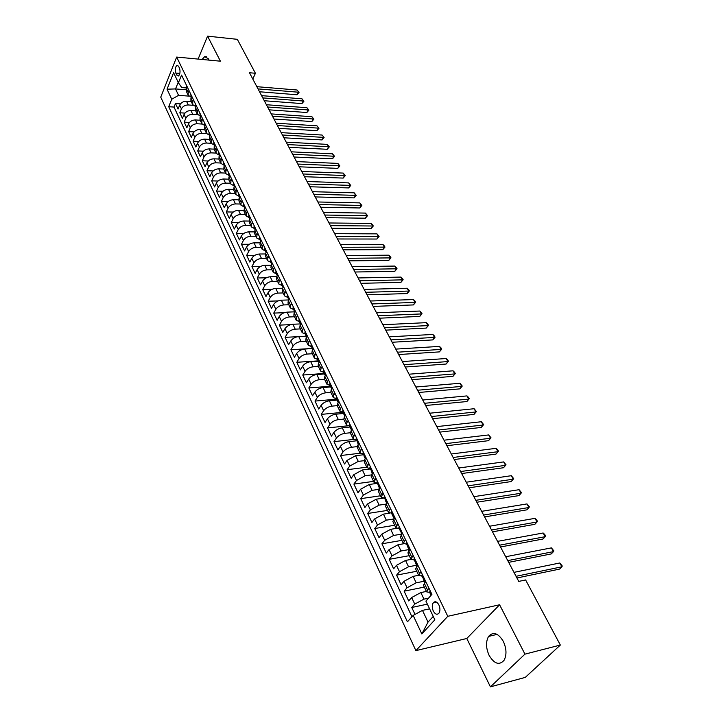 <?xml version="1.0" encoding="UTF-8"?>
<svg xmlns="http://www.w3.org/2000/svg" width="723" height="723" viewBox="0 0 723 723"><rect width="100%" height="100%" fill="white"/><g stroke="black" fill="none" stroke-linecap="round" stroke-linejoin="round"><path stroke-width="1.08" d="M503.316 641.364C498.138 632.986 493.222 631.342 488.567 636.421C485.702 641.681 485.874 647.998 489.1 655.354C494.288 663.94 499.268 665.594 504.058 660.298C506.832 654.957 506.588 648.648 503.316 641.364M209.01 60.117L208.495 58.888L204.699 56.656L202.079 59.458M438.888 604.916C436.918 601.545 435.011 600.885 433.158 602.919C431.938 605.187 431.983 607.898 433.303 611.052C435.273 614.451 437.189 615.119 439.06 613.041C440.271 610.763 440.208 608.052 438.888 604.916M490.429 686.85L524.952 654.143L499.593 604.771L466.787 638.49L490.429 686.85L525.287 677.388L560.343 645.052L525.63 579.954L518.753 581.4L249.462 72.734L255.418 73.276L237.325 39.331L207.564 36.15L198.102 59.087M466.787 638.49L415.888 650.628L160.741 97.144L176.665 57.063L447.781 616.303L415.888 650.628M191.252 101.6L186.498 101.256C183.326 101.292 181.048 102.603 179.666 105.169L178.066 109.056L175.472 103.525L180.452 103.877M193.158 105.305L188.26 104.962C185.088 105.007 182.802 106.308 181.419 108.884L179.81 112.77L184.925 113.104M179.81 112.77L182.431 118.373L184.058 114.487C185.45 111.911 187.745 110.601 190.926 110.547L195.698 110.872M200.208 120.262L195.418 119.955C192.219 120.027 189.914 121.347 188.504 123.922L186.85 127.799L184.193 122.133L189.453 122.449M204.772 129.769L199.964 129.489C196.746 129.571 194.433 130.899 193.005 133.466L191.333 137.352L188.64 131.604L194.044 131.911M209.399 139.394L204.564 139.141C201.337 139.232 199.006 140.569 197.56 143.145L195.87 147.022L193.14 141.202L198.698 141.491M214.08 149.146L209.227 148.911C205.992 149.019 203.633 150.366 202.178 152.942L200.461 156.819L197.695 150.926L203.425 151.197M218.834 159.024L213.954 158.816C210.7 158.943 208.332 160.289 206.85 162.865L205.106 166.733L202.313 160.768L208.215 161.012M223.669 169.028L218.735 168.839C215.463 168.983 213.086 170.339 211.586 172.914L209.824 176.783L206.986 170.736L213.077 170.962M228.585 179.168L223.579 179.006C220.298 179.159 217.894 180.524 216.385 183.091L214.595 186.959L211.722 180.84L218.012 181.039M233.583 189.435L228.486 189.29C225.196 189.471 222.774 190.836 221.247 193.412L219.431 197.271L216.52 191.071L223.018 191.243M238.662 199.837L233.466 199.72C230.149 199.91 227.718 201.292 226.172 203.859L224.329 207.718L221.383 201.437L228.116 201.572M243.832 210.384L238.509 210.294C235.183 210.501 232.734 211.884 231.161 214.451L229.29 218.301L226.308 211.938L233.285 212.047M249.083 221.057L243.615 221.003C240.271 221.229 237.804 222.621 236.213 225.187L234.324 229.028L231.297 222.576L238.536 222.648M254.433 231.884L248.793 231.857C245.431 232.092 242.955 233.502 241.346 236.06L239.421 239.9L236.349 233.366L243.877 233.393M259.873 242.856L254.035 242.856C250.664 243.118 248.17 244.528 246.534 247.085L244.582 250.926L241.473 244.293L249.318 244.284M265.413 253.963L259.358 254.008C255.969 254.288 253.457 255.707 251.803 258.265L249.824 262.088L246.67 255.373L254.848 255.309M271.053 265.233L264.754 265.314C261.346 265.612 258.816 267.04 257.144 269.598L255.129 273.411L251.938 266.597L260.488 266.489M277.831 274.776L276.81 276.638L270.221 276.773C266.805 277.09 264.247 278.527 262.557 281.084L260.515 284.889L257.271 277.984L266.236 277.813M282.657 288.224L275.761 288.396C272.327 288.739 269.76 290.176 268.043 292.725L265.965 296.529L262.684 289.525L272.119 289.281M288.604 299.955L281.383 300.181C277.939 300.542 275.346 301.997 273.61 304.537L271.505 308.332L268.17 301.229L278.138 300.913M294.324 309.76L294.659 311.83L287.085 312.137C283.624 312.517 281.012 313.972 279.25 316.511L277.117 320.298L273.737 313.095L284.329 312.688M300.578 323.913L292.869 324.256C289.39 324.663 286.76 326.127 284.97 328.667L282.801 332.435L279.376 325.133L290.745 324.618M306.624 336.819L305.937 334.532L306.615 336.159L298.735 336.556C295.237 336.981 292.589 338.454 290.782 340.985L288.576 344.744L285.106 337.343L297.587 336.692M312.372 348.576L304.681 349.028C301.175 349.48 298.5 350.962 296.674 353.484L294.433 357.234L290.908 349.724L312.264 348.468M318.346 361.184L310.718 361.681C307.194 362.16 304.5 363.651 302.648 366.172L300.37 369.905L296.801 362.286L318.183 360.876M324.482 373.963L316.846 374.523C313.303 375.02 310.592 376.529 308.712 379.042L306.398 382.765L302.774 375.029L324.238 373.457M330.727 386.941L323.064 387.555C319.503 388.079 316.773 389.598 314.866 392.101L312.517 395.806L308.838 387.953L330.384 386.227M337.063 400.099L329.372 400.786C325.802 401.328 323.045 402.856 321.111 405.35L318.726 409.046L314.993 401.075L336.62 399.177M343.497 413.466L335.77 414.207C332.182 414.785 329.408 416.312 327.447 418.807L325.025 422.476L321.229 414.396L342.946 412.318L339.864 411.17L340.334 408.703L341.536 406.895M350.031 427.022L342.277 427.835C338.671 428.441 335.87 429.977 333.881 432.462L331.423 436.123L327.573 427.908L347.573 425.847M356.656 440.795L348.875 441.672C345.251 442.304 342.431 443.85 340.416 446.326L337.912 449.968L334.008 441.636L353.601 439.448M363.389 454.776L355.571 455.716L347.049 460.397L344.5 464.021L340.533 455.562L360.063 453.231M370.221 468.965L362.377 469.977L353.782 474.695L351.197 478.292L347.167 469.706L366.769 467.203M377.162 483.38L369.29 484.464L360.623 489.209L357.993 492.788L353.899 484.067L373.574 481.382M383.561 498.12L376.303 499.186L367.564 503.958L364.898 507.51L360.741 498.653L380.488 495.788M389.742 513.149L383.434 514.134L374.622 518.933L371.911 522.467L367.691 513.466L387.51 510.411M396.547 528.35L390.682 529.317L381.798 534.152L379.033 537.659L374.74 528.513L394.641 525.269M403.669 543.759L398.039 544.744L389.082 549.616L386.272 553.095L381.916 543.804L401.889 540.352M411.053 559.403L405.522 560.424L396.484 565.332L393.619 568.784L389.2 559.34L409.245 555.68M418.653 575.291L413.122 576.367L404.012 581.301L401.102 584.726L396.602 575.128L416.719 571.26M426.407 591.423L420.849 592.571L411.658 597.532L408.694 600.93L404.121 591.17L424.32 587.085M266.299 252.21L265.928 250.872M175.797 73.059L176.764 75.065L178.337 76.005C180.09 74.216 180.479 71.622 179.512 68.224L178.545 66.218L176.99 65.287C175.237 67.067 174.839 69.652 175.797 73.059L179.837 73.412M186.163 89.76L175.526 88.929L178.563 95.337L171.749 99.25L168.721 106.706L407.42 621.843L413.158 615.4L421.843 633.954L434.848 619.801L425.91 601.093L431.911 594.351L181.545 75.084L178.418 82.793L181.744 87.555L186.769 87.962M171.749 99.25L167.04 89.191L173.619 72.725L178.418 82.793M428.513 598.174L423.976 599.123L420.849 592.571M424.265 581.211L416.195 582.81L413.122 576.367M416.584 565.25L408.549 566.769L405.522 560.424M409.028 549.561L401.021 550.989L398.039 544.744M400.533 530.248L401.599 534.125L393.61 535.463L390.682 529.317M393.746 518.987L386.317 520.171L383.434 514.134M386.046 504.094L379.141 505.133L376.303 499.186M378.545 489.408L372.083 490.33L369.29 484.464M371.242 474.939L365.133 475.752L362.377 469.977M364.112 460.668L358.283 461.391L355.571 455.716M357.162 446.615L351.541 447.266L348.875 441.672M350.357 432.761L344.898 433.339L342.277 427.835M343.714 419.105L338.364 419.629L335.77 414.207M337.216 405.639L331.92 406.127L329.372 400.786M330.845 392.381L325.576 392.824L323.064 387.555M324.573 379.313L319.322 379.711L316.846 374.523M318.391 366.434L313.158 366.796L310.718 361.681M312.3 353.746L307.085 354.071L304.681 349.028M306.29 341.238L301.102 341.518L298.735 336.556M300.37 328.911L295.201 329.155L292.869 324.256M294.541 316.746L289.39 316.963L287.085 312.137M288.784 304.763L283.651 304.943L281.383 300.181M283.109 292.951L278.003 293.086L275.761 288.396M277.515 281.292L272.426 281.401L270.221 276.773M272.002 269.806L266.932 269.878L264.754 265.314M266.561 258.463L261.509 258.509L259.358 254.008M261.193 247.284L256.159 247.302L254.035 242.856M255.897 236.249L250.881 236.24L248.793 231.857M250.664 225.368L245.675 225.323L243.615 221.003M245.513 214.632L240.542 214.559L238.509 210.294M240.425 204.031L235.472 203.931L233.466 199.72M235.409 193.574L230.474 193.448L228.486 189.29M230.447 183.253L225.54 183.1L223.579 179.006M225.558 173.068L220.669 172.887L218.735 168.839M220.732 163.009L215.861 162.811L213.954 158.816M215.969 153.086L211.107 152.86L209.227 148.911M214.288 145.097L211.27 143.29L206.426 143.037L204.564 139.141M206.624 133.601L201.798 133.33L199.964 129.489M202.06 124.049L197.225 123.76L195.418 119.955M197.569 114.614L192.716 114.297L190.926 110.547M175.472 103.525L174.017 107.076L411.947 616.764M423.976 599.123L414.749 604.103L411.767 607.483L415.011 614.405M404.121 591.17L407.058 587.763L416.195 582.81M396.602 575.128L399.485 571.685L408.549 566.769M389.2 559.34L392.029 555.87L401.021 550.989M381.916 543.804L384.699 540.307L393.61 535.463M374.74 528.513L377.478 524.997L386.317 520.171M367.691 513.466L370.375 509.923L379.141 505.133M360.741 498.653L363.389 495.083L372.083 490.33M353.899 484.067L356.502 480.479L365.133 475.752M347.167 469.706L349.724 466.091L358.283 461.391M340.533 455.562L343.054 451.929C345.088 449.462 347.917 447.908 351.541 447.266M334.008 441.636L336.484 437.984C338.481 435.508 341.292 433.963 344.898 433.339M327.573 427.908L330.004 424.247C331.984 421.762 334.767 420.217 338.364 419.629M321.229 414.396L323.633 410.709C325.576 408.215 328.341 406.688 331.92 406.127M314.993 401.075L317.352 397.379C319.268 394.875 322.015 393.357 325.576 392.824M308.838 387.953L311.161 384.238C313.05 381.735 315.77 380.226 319.322 379.711M302.774 375.029L305.061 371.297C306.932 368.784 309.625 367.284 313.158 366.796M296.801 362.286L299.051 358.536C300.895 356.014 303.57 354.523 307.085 354.071M290.908 349.724L293.122 345.965C294.948 343.434 297.605 341.961 301.102 341.518M285.106 337.343L287.284 333.574C289.083 331.035 291.721 329.571 295.201 329.155M279.376 325.133L281.527 321.355C283.299 318.816 285.919 317.352 289.39 316.963M273.737 313.095L275.852 309.308C277.605 306.769 280.199 305.314 283.651 304.943M268.17 301.229L270.257 297.433C271.984 294.885 274.559 293.439 278.003 293.086M262.684 289.525L264.735 285.721C266.444 283.172 269.001 281.726 272.426 281.401M257.271 277.984L259.295 274.171C260.976 271.613 263.524 270.185 266.932 269.878M251.938 266.597L253.927 262.774C255.59 260.217 258.111 258.798 261.509 258.509M246.67 255.373L248.631 251.541C250.275 248.983 252.779 247.564 256.159 247.302M241.473 244.293L243.416 240.452C245.034 237.894 247.519 236.484 250.881 236.24M236.349 233.366L238.256 229.516C239.855 226.95 242.332 225.558 245.675 225.323M231.297 222.576L233.177 218.726C234.749 216.159 237.207 214.767 240.542 214.559M226.308 211.938L228.161 208.079C229.715 205.513 232.155 204.13 235.472 203.931M221.383 201.437L223.208 197.578C224.745 195.002 227.167 193.628 230.474 193.448M216.52 191.071L218.319 187.203C219.846 184.636 222.25 183.262 225.54 183.1M211.722 180.84L213.502 176.972C215.002 174.397 217.388 173.041 220.669 172.887M206.986 170.736L208.739 166.868C210.221 164.293 212.598 162.937 215.861 162.811M202.313 160.768L204.04 156.891C205.504 154.315 207.863 152.978 211.107 152.86M197.695 150.926L199.403 147.049C200.849 144.473 203.19 143.136 206.426 143.037M193.14 141.202L194.821 137.325C196.249 134.749 198.581 133.421 201.798 133.33M188.64 131.604L190.294 127.727C191.712 125.151 194.026 123.832 197.225 123.76M184.193 122.133L185.829 118.247C187.23 115.671 189.525 114.361 192.716 114.297M189.019 90.574L188.224 92.472L188.215 95.282L191.215 97.18M187.23 86.859L186.444 88.757L186.435 91.568L188.215 95.282M191.722 96.177L190.926 98.075L190.908 100.886L192.707 104.645L192.734 101.835L193.529 99.937M196.267 105.612L195.463 107.51L195.436 110.312L197.262 114.117L197.298 111.324L198.102 109.426M200.877 115.174L200.063 117.072L200.018 119.864L201.871 123.723L201.916 120.931L202.738 119.033M205.549 124.853L204.717 126.751L204.663 129.544L206.534 133.448L206.597 130.655L207.429 128.757M210.276 134.659L209.435 136.557L209.363 139.34L211.27 143.29L211.333 140.515L212.182 138.617M215.065 144.591L214.207 146.489L214.135 149.263L216.06 153.267L216.141 150.501L216.999 148.604M219.919 154.659L219.051 156.557L218.961 159.322L220.913 163.38L221.003 160.614L221.88 158.717M224.835 164.853L223.958 166.751L223.85 169.507L225.829 173.619L225.938 170.863L226.814 168.974M229.815 175.192L228.929 177.081L228.811 179.828L230.809 184.004L230.935 181.256L231.83 179.358M234.867 185.657L233.963 187.555L233.827 190.294L235.861 194.514L235.996 191.776L236.9 189.887M239.982 196.276L239.069 198.165L238.915 200.895L240.976 205.178L241.13 202.449L242.051 200.56M245.169 207.031L244.238 208.92L244.076 211.64L246.163 215.978L246.326 213.258L247.266 211.378M250.429 217.939L249.48 219.819L249.308 222.53L251.414 226.932L251.595 224.22L252.553 222.341M255.752 228.992L254.794 230.872L254.604 233.574L256.746 238.03L256.945 235.337L257.912 233.457M261.157 240.199L260.19 242.078L259.982 244.763L262.151 249.281L262.368 246.597L263.344 244.726M266.642 251.559L265.648 253.439L265.431 256.114L267.627 260.696L267.862 258.021L268.848 256.15M272.191 263.082L271.188 264.952L270.953 267.618L273.186 272.264L273.43 269.607L274.442 267.736M281.889 285.495L278.816 284.003L279.078 281.355L280.108 279.494M283.543 286.624L282.512 288.486L282.232 291.125L284.528 295.906L284.817 293.276L285.856 291.414M289.345 298.653L288.296 300.506L287.998 303.127L290.33 307.98L290.628 305.359L291.685 303.506M295.219 310.845L294.153 312.697L293.845 315.309L296.204 320.226L296.529 317.623L297.596 315.779M301.193 323.226L300.108 325.07L299.774 327.655L302.169 332.652L302.512 330.068L303.597 328.224M307.248 335.779L306.145 337.623L305.793 340.19L308.224 345.26L308.585 342.693L309.688 340.849M313.384 348.522L312.273 350.357L311.902 352.914L314.369 358.048L314.749 355.508L315.87 353.674M319.62 361.455L318.491 363.28L318.093 365.82L320.596 371.035L321.003 368.504L322.142 366.678M325.956 374.577L324.799 376.403L324.383 378.915L326.923 384.211L327.347 381.708L328.513 379.882M332.372 387.908L331.206 389.715L330.773 392.218L333.348 397.587L333.791 395.101L334.975 393.294M338.897 401.428L337.704 403.235L337.252 405.711L339.864 411.17M345.522 415.165L344.311 416.963L343.832 419.421L346.489 424.961L346.977 422.512L348.197 420.723M352.246 429.11L351.017 430.908L350.51 433.339L353.213 438.96L353.728 436.538L354.966 434.749M359.078 443.28L357.822 445.061L357.289 447.465L360.036 453.185L360.578 450.781L361.834 449.01M366.01 457.668L364.735 459.439L364.184 461.816L366.968 467.627L368.82 463.488M373.059 472.282L371.179 476.403L374.017 482.295L375.906 478.192M380.217 487.13L378.292 491.206L381.166 497.198L383.118 493.131M387.492 502.214L385.513 506.254L388.441 512.345L390.438 508.323M394.885 517.551L392.86 521.545L395.824 527.736L397.876 523.75M402.395 533.131L400.316 537.09L403.335 543.371L405.44 539.439M410.031 548.974L407.899 552.878L410.971 559.268L413.122 555.381M417.795 565.079L415.608 568.938L418.725 575.436L420.94 571.595M425.693 581.446L423.443 585.259L426.615 591.866L428.884 588.07M188.811 96.105L178.563 95.337M524.952 654.143L560.343 645.052M499.593 604.771L447.781 616.303M176.665 57.063L220.425 61.193L207.564 36.15M252.797 79.042L255.418 73.276M178.201 82.332L175.526 88.929L167.04 89.191M429.616 608.838L422.467 610.384L428.025 622.123L433.231 616.43M174.017 107.076L168.721 106.706M411.767 607.483L427.374 604.157M195.707 106.525L192.707 104.645M200.271 115.978L197.262 114.117M204.88 125.567L201.871 123.723M209.553 135.273L206.534 133.448M219.078 155.056L216.06 153.267M223.94 165.151L220.913 163.38M228.857 175.373L225.829 173.619M233.845 185.73L230.809 184.004M238.897 196.222L235.861 194.514M244.022 206.859L240.976 205.178M249.209 217.632L246.163 215.978M254.469 228.558L251.414 226.932M259.801 239.638L256.746 238.03M265.214 250.863L262.151 249.281M270.691 262.25L267.627 260.696M276.249 273.791L273.186 272.264M279.078 281.355L276.81 276.638L276.557 279.286L278.816 284.003M287.6 297.37L284.528 295.906M293.402 309.417L290.33 307.98M299.286 321.627L296.204 320.226M305.251 334.017L302.169 332.652M311.306 346.597L308.224 345.26M317.442 359.349L314.369 358.048M323.678 372.3L320.596 371.035M330.004 385.44L326.923 384.211M336.43 398.78L333.348 397.587M349.571 426.064L346.489 424.961M356.285 440.018L353.213 438.96M363.109 454.198L360.036 453.185M370.04 468.594L366.968 467.627M377.081 483.217L374.017 482.295M384.238 498.075L381.166 497.198M391.505 513.167L388.441 512.345M398.888 528.504L395.824 527.736M406.389 544.085L403.335 543.371M414.017 559.927L410.971 559.268M421.771 576.032L418.725 575.436M413.158 615.4L422.467 610.384M429.652 592.399L426.615 591.866M421.843 633.954L428.025 622.123M186.227 84.79L186.769 87.953M259.53 91.758L297.045 94.767L298.301 92.201L258.021 88.911M297.09 90.013L299.033 92.436L297.09 90.013L256.846 86.679M187.094 87.194L186.823 87.845M299.033 92.436L297.045 94.767M190.682 94.035L191.261 97.28M264.284 100.741L301.925 103.588L303.199 101.012L262.783 97.903M301.97 98.798L303.922 101.238L301.97 98.798L261.59 95.644M191.586 96.493L191.297 97.189M303.922 101.238L301.925 103.588M195.201 103.389L195.806 106.715M269.101 109.833L306.868 112.508L308.161 109.941L267.6 107.004M306.914 107.7L308.875 110.149L306.914 107.7L266.389 104.727M196.141 105.92L195.825 106.652M308.875 110.149L306.868 112.508M199.765 112.869L200.407 116.267M273.972 119.033L311.866 121.536L313.176 118.97L272.481 116.222M311.911 116.701L313.89 119.159L311.911 116.701L271.261 113.909M200.75 115.472L200.425 116.231M313.89 119.159L311.866 121.536M204.401 122.476L204.293 124.347L205.07 125.947L205.413 125.151M278.906 128.351L316.927 130.673L318.247 128.116L277.424 125.549M316.972 125.82L318.96 128.287L316.972 125.82L276.177 123.208M318.96 128.287L316.927 130.673M209.083 132.201L208.974 134.071L209.688 134.966M283.895 137.786L322.042 139.928L323.389 137.361L282.422 135.002M322.096 135.038L324.094 137.524L322.096 135.038L281.166 132.625M324.094 137.524L322.042 139.928M213.836 142.051L213.719 143.913L214.568 145.694L214.541 144.573L214.921 144.898M288.947 147.329L327.23 149.29L328.594 146.733L287.483 144.564M327.284 144.374L329.29 146.868L328.594 146.733L327.284 144.374L286.218 142.16M329.29 146.868L327.23 149.29M218.644 152.029L218.518 153.891L219.412 155.752L219.358 154.577L219.774 154.975M294.071 156.999L332.481 158.771L333.854 156.213L292.616 154.252M332.535 153.827L334.55 156.34L333.854 156.213L332.535 153.827L291.324 151.821M334.55 156.34L332.481 158.771M223.524 162.133L223.38 163.994L224.329 165.947L224.238 164.717L224.681 165.196M299.259 166.796L337.795 168.369L339.186 165.811L297.804 164.058M337.849 163.398L339.882 165.919L339.186 165.811L337.849 163.398L296.502 161.591M339.882 165.919L337.795 168.369M228.459 172.381L228.314 174.225L229.299 176.276M304.51 176.71L343.172 178.084L344.591 175.526L303.064 173.99M343.235 173.086L345.269 175.617L344.591 175.526L343.235 173.086L301.744 171.496M228.396 172.426L229.769 175.282M229.643 175.544L229.182 174.993L229.254 176.186M345.269 175.617L343.172 178.084M233.466 182.756L233.303 184.6L234.351 186.742M309.824 186.76L348.622 187.926L350.059 185.368L308.396 184.058M348.685 182.901L350.736 185.44L350.059 185.368L348.685 182.901L307.058 181.527M234.686 186.046L234.189 185.395L234.261 186.588M350.736 185.44L348.622 187.926M238.536 193.276L238.364 195.111L239.467 197.343M315.21 196.927L354.134 197.885L355.589 195.337L313.791 194.243M354.198 192.833L356.258 195.391L355.589 195.337L354.198 192.833L312.435 191.685M239.783 196.683L239.268 195.951L239.34 197.126M356.258 195.391L354.134 197.885M243.678 203.94L243.497 205.766L244.654 208.079M320.669 207.239L359.72 207.98L361.193 205.431L319.259 204.573M359.792 202.892L361.861 205.468L361.193 205.431L359.792 202.892L317.885 201.979M244.952 207.483L244.41 206.642L244.482 207.808M361.861 205.468L359.72 207.98M248.884 214.749L248.694 216.566L249.914 218.961M326.19 217.677L365.377 218.201L366.877 215.653L324.79 215.038M365.449 213.086L367.537 215.671L366.877 215.653L365.449 213.086L323.398 212.408M250.185 218.418L249.625 217.478L249.688 218.635M367.537 215.671L365.377 218.201M254.171 225.703L253.963 227.51L255.246 229.995M331.794 228.26L371.107 228.549L372.625 226.01L330.402 225.63M371.179 223.407L372.697 224.961L373.276 226.01L372.625 226.01L371.179 223.407L328.992 222.973M255.481 229.525L254.912 228.459L254.975 229.607M373.276 226.01L371.107 228.549M259.521 236.801L259.304 238.608L260.66 241.166M337.469 238.979L376.918 239.033L378.454 236.502L336.096 236.376M376.99 233.863L379.096 236.475L378.454 236.502L376.99 233.863L334.659 233.674M260.858 240.786L260.271 239.593L260.334 240.732M379.096 236.475L376.918 239.033M264.952 248.061L264.726 249.851L266.145 252.499M343.217 249.842L382.792 249.661L384.356 247.121L341.852 247.257M382.874 244.455L384.401 246.01L384.988 247.076L384.356 247.121L382.874 244.455L340.406 244.528M265.956 250.89L265.757 252.011M384.988 247.076L382.792 249.661M270.456 259.476L270.212 261.256L271.712 263.976M349.046 260.849L388.757 260.425L390.339 257.894L347.691 258.292M388.829 255.183L390.366 256.746L390.962 257.822L390.339 257.894L388.829 255.183L346.227 255.517M271.812 263.796L271.206 262.341L271.27 263.443M390.962 257.822L388.757 260.425M276.032 271.053L275.779 272.824L277.37 275.617M354.957 272.011L394.794 271.324L396.394 268.802L353.61 269.471M394.875 266.064L396.412 267.618L397.017 268.712L396.394 268.802L394.875 266.064L352.128 266.66M277.388 275.571L276.792 273.945L276.846 275.038M397.017 268.712L394.794 271.324M281.699 282.792L281.428 284.555L283.064 287.393M360.94 283.317L400.904 282.377L402.53 279.855L359.611 280.804M400.994 277.081L402.53 278.635L403.145 279.747L402.53 279.855L400.994 277.081L358.102 277.957M283.055 287.51L282.458 285.721L282.512 286.796M403.145 279.747L400.904 282.377M287.438 294.695L287.158 296.448L288.82 299.331M367.013 294.785L407.103 293.574L408.757 291.062L365.693 292.3M407.194 288.242L408.739 289.796L409.363 290.926L408.757 291.062L407.194 288.242L364.166 289.408M288.811 299.593L288.197 297.659L288.251 298.726M409.363 290.926L407.103 293.574M293.258 306.769L292.969 308.513L294.668 311.432M373.167 306.407L413.393 304.925L415.065 302.413L371.866 303.949M413.484 299.566L415.029 301.111L415.662 302.259L415.065 302.413L413.484 299.566L370.312 301.021M294.026 309.778L294.08 310.827M415.662 302.259L413.393 304.925M299.168 319.024L298.861 320.75L299.991 323.1M379.403 318.192L419.756 316.421L421.455 313.927L378.12 315.761M419.846 311.035L422.042 313.737L421.455 313.927L419.846 311.035L376.547 312.788M300.596 324.238L300.596 323.705M422.042 313.737L419.756 316.421M305.16 331.45L304.835 333.167L305.983 335.544M385.73 330.14L426.218 328.088L427.935 325.594L384.455 327.736M426.308 322.657L427.862 324.211L428.513 325.386L427.935 325.594L426.308 322.657L382.865 324.726M428.513 325.386L426.218 328.088M311.242 344.067L310.908 345.766L312.716 348.802M392.146 342.259L432.761 339.909L434.505 337.424L390.89 339.882M432.86 334.451L434.415 335.996L435.074 337.189L434.505 337.424L432.86 334.451L389.272 336.828M312.743 349.571L312.065 348.179M435.074 337.189L432.761 339.909M317.406 356.864L317.063 358.554L318.915 361.617M398.653 354.55L439.394 351.893L441.166 349.417L397.415 352.2M439.494 346.398L441.057 347.944L441.726 349.155L441.166 349.417L439.494 346.398L395.77 349.11M318.97 362.512L318.237 361.003M441.726 349.155L439.394 351.893M323.669 369.851L323.308 371.532L325.196 374.631M405.251 367.013L446.118 364.04L447.926 361.572L404.03 364.699M446.227 358.518L447.79 360.063L448.468 361.283L447.926 361.572L446.227 358.518L402.368 361.563M325.287 375.635L324.51 374.017M448.468 361.283L446.118 364.04M330.031 383.036L329.652 384.699L331.586 387.835M411.947 379.656L452.941 376.367L454.776 373.908L410.736 377.379M453.05 370.809L454.622 372.345L455.309 373.583L454.776 373.908L453.05 370.809L409.055 374.198M331.694 388.956L330.863 387.221M455.309 373.583L452.941 376.367M336.484 396.421L336.087 398.066L338.066 401.238M418.744 392.49L459.864 388.866L461.717 386.407L417.551 390.239M459.973 383.271L462.25 386.064L461.717 386.407L459.973 383.271L415.842 387.013M338.21 402.476L337.316 400.623M462.25 386.064L459.864 388.866M343.036 410.004L342.621 411.64L344.636 414.848M425.63 405.504L466.877 401.545L468.766 399.096L424.464 403.298M466.995 395.906L468.576 397.451L469.281 398.725L468.766 399.096L466.995 395.906L422.72 400.018M344.817 416.204L343.868 414.234M469.281 398.725L466.877 401.545M349.688 423.805L349.254 425.413L351.315 428.658M432.625 418.716L473.999 414.396L475.915 411.965L431.468 416.538M474.116 408.73L476.421 411.559L475.915 411.965L474.116 408.73L429.706 413.213M351.532 430.149L350.528 428.052M476.421 411.559L473.999 414.396M356.439 437.813L355.987 439.403L358.102 442.684M439.72 432.119L481.22 427.447L483.163 425.025L438.59 429.986M481.337 421.744L483.66 424.582L483.163 425.025L481.337 421.744L436.8 426.606M358.355 444.311L357.279 442.087M483.66 424.582L481.22 427.447M363.298 452.038L362.829 453.61L364.988 456.936M446.922 445.72L488.549 440.678L490.519 438.265L445.811 443.624M488.676 434.939L490.998 437.795L490.519 438.265L488.676 434.939L443.994 440.199M365.278 458.689L364.139 456.34M490.998 437.795L488.549 440.678M370.266 466.489L369.778 468.043L371.984 471.396M454.234 459.539L495.978 454.107L497.984 451.703L453.14 457.478M496.114 448.332L497.704 449.851L498.454 451.206L497.984 451.703L496.114 448.332L451.297 453.999M372.309 473.303L371.116 470.809M498.454 451.206L495.978 454.107M377.343 481.166L376.837 482.702L379.087 486.091M461.654 473.556L503.524 467.736L505.567 465.35L460.587 471.541M503.66 461.916L506.019 464.808L505.567 465.35L503.66 461.916L458.716 468.007M379.458 488.142L378.192 485.513M384.537 496.077L384.012 497.596L386.299 501.021M469.191 487.79L511.188 481.563L513.249 479.195L468.152 485.82M511.315 475.707L513.692 478.617L513.249 479.195L511.315 475.707L466.245 482.223M386.715 503.226L385.386 500.452M391.839 511.233L391.297 512.724L392.688 515.635L393.637 516.186M476.846 502.241L518.951 495.607L521.057 493.24L475.824 500.316M519.096 489.706L521.482 492.634L521.057 493.24L519.096 489.706L473.89 496.665M394.098 518.545L392.688 515.635M399.268 526.633L398.698 528.106L400.84 531.532M484.609 516.918L526.841 509.851L528.983 507.51L483.615 515.038M526.986 503.922L529.39 506.859L528.983 507.51L526.986 503.922L481.654 511.333M400.117 530.321L400.117 531.053M406.651 542.304L406.218 543.732L408.387 547.194M492.508 531.83L534.857 524.32L537.026 521.988L491.532 529.995M535.002 518.346L536.611 519.855L537.415 521.31L537.026 521.988L535.002 518.346L489.543 526.236M409.218 549.959L407.664 546.733M414.324 558.21L413.872 559.62L416.05 563.109M500.524 546.968L542.991 539.015L545.196 536.701L499.575 545.187M543.136 532.996L544.753 534.496L545.576 535.978L545.196 536.701L543.136 532.996L497.56 541.364M416.972 566.055L415.336 562.666M422.277 574.36L421.645 575.761L423.841 579.286M508.667 562.349L551.242 553.926L553.484 551.631L507.754 560.623M551.405 547.88L553.854 550.872L553.484 551.631L551.405 547.88L505.693 556.737M424.844 582.413L423.136 578.861M430.203 590.808L429.552 592.182L431.062 595.318L431.622 594.686M516.936 577.984L559.638 569.082L561.916 566.796L516.05 576.303M559.792 562.982L562.259 565.992L561.916 566.796L559.792 562.982L513.963 572.363M188.26 104.962L186.498 101.256M181.419 108.884L179.666 105.169M414.749 604.103L411.658 597.532M407.058 587.763L404.012 581.301M399.485 571.685L396.484 565.332M392.029 555.87L389.082 549.616M384.699 540.307L381.798 534.152M377.478 524.997L374.622 518.933M370.375 509.923L367.564 503.958M363.389 495.083L360.623 489.209M356.502 480.479L353.782 474.695M349.724 466.091L347.049 460.397M343.054 451.929L340.416 446.326M336.484 437.984L333.881 432.462M330.004 424.247L327.447 418.807M323.633 410.709L321.111 405.35M317.352 397.379L314.866 392.101M311.161 384.238L308.712 379.042M305.061 371.297L302.648 366.172M299.051 358.536L296.674 353.484M293.122 345.965L290.782 340.985M287.284 333.574L284.97 328.667M281.527 321.355L279.25 316.511M275.852 309.308L273.61 304.537M270.257 297.433L268.043 292.725M264.735 285.721L262.557 281.084M259.295 274.171L257.144 269.598M253.927 262.774L251.803 258.265M248.631 251.541L246.534 247.085M243.416 240.452L241.346 236.06M238.256 229.516L236.213 225.187M233.177 218.726L231.161 214.451M228.161 208.079L226.172 203.859M223.208 197.578L221.247 193.412M218.319 187.203L216.385 183.091M213.502 176.972L211.586 172.914M208.739 166.868L206.85 162.865M204.04 156.891L202.178 152.942M199.403 147.049L197.56 143.145M194.821 137.325L193.005 133.466M190.294 127.727L188.504 123.922M185.829 118.247L184.058 114.487M188.224 92.472L186.444 88.757M192.734 101.835L190.926 98.075M197.298 111.324L195.463 107.51M201.916 120.931L200.063 117.072M206.597 130.655L204.717 126.751M211.333 140.515L209.435 136.557M216.141 150.501L214.207 146.489M221.003 160.614L219.051 156.557M225.938 170.863L223.958 166.751M230.935 181.256L228.929 177.081M235.996 191.776L233.963 187.555M241.13 202.449L239.069 198.165M246.326 213.258L244.238 208.92M251.595 224.22L249.48 219.819M256.945 235.337L254.794 230.872M262.368 246.597L260.19 242.078M267.862 258.021L265.648 253.439M273.43 269.607L271.188 264.952M284.817 293.276L282.512 288.486M290.628 305.359L288.296 300.506M296.529 317.623L294.153 312.697M302.512 330.068L300.108 325.07M308.585 342.693L306.145 337.623M314.749 355.508L312.273 350.357M321.003 368.504L318.491 363.28M327.347 381.708L324.799 376.403M333.791 395.101L331.206 389.715M340.334 408.703L337.704 403.235M346.977 422.512L344.311 416.963M353.728 436.538L351.017 430.908M360.578 450.781L357.822 445.061M367.537 465.25L364.735 459.439M374.604 479.955L371.767 474.044M381.789 494.884L378.897 488.884M389.082 510.058L386.154 503.958M396.502 525.476L393.52 519.277M404.04 541.147L401.012 534.848M411.703 557.081L408.622 550.673M419.494 573.276L416.358 566.769M427.41 589.742L424.229 583.127M179.105 75.264L176.764 75.065M187.194 86.95L186.173 84.844M191.685 96.267L190.628 94.08M196.231 105.703L195.138 103.443M200.84 115.264L199.711 112.924M205.504 124.943L204.338 122.521M210.23 134.749L209.028 132.246M215.02 144.681L213.773 142.097M214.912 144.862L214.442 144.835M219.873 154.749L218.59 152.074M219.729 154.858L219.259 154.839M224.79 164.943L223.461 162.187M224.618 164.989L224.139 164.971M229.562 175.255L229.083 175.237M234.821 185.748L233.402 182.811M234.577 185.657L234.098 185.639M239.937 196.367L238.473 193.321M239.656 196.195L239.177 196.186M245.124 207.121L243.615 203.985M244.808 206.877L244.32 206.868M250.384 218.03L248.82 214.794M250.022 217.704L249.543 217.695M255.707 229.083L254.098 225.739M255.309 228.676L254.83 228.676M261.111 240.289L259.458 236.846M260.678 239.801L260.19 239.801M266.588 251.649L264.88 248.106M266.109 251.089L265.621 251.089M272.146 263.172L270.384 259.512M271.622 262.521L271.134 262.53M277.777 274.857L275.96 271.089M277.216 274.125L276.719 274.134M283.497 286.715L281.618 282.829M282.883 285.883L282.386 285.901M289.29 298.735L287.365 294.731M288.631 297.813L288.134 297.831M295.174 310.935L293.186 306.805M294.46 309.914L293.972 309.932M301.139 323.308L299.087 319.06M300.37 322.196L299.882 322.214M307.194 335.87L305.079 331.486M306.371 334.65L305.883 334.677M313.33 348.613L311.161 344.103M312.463 347.284L311.975 347.32M319.566 361.536L317.334 356.9M318.635 360.117L318.156 360.144M325.892 374.668L323.588 369.887M324.907 373.131L324.419 373.167M332.318 387.989L329.95 383.073M331.27 386.344L330.791 386.38M338.843 401.518L336.403 396.448M337.722 399.756L337.252 399.792M345.458 415.255L342.946 410.031M344.284 413.366L343.814 413.411M352.182 429.2L349.598 423.832M350.935 427.194L350.474 427.239M359.015 443.362L356.349 437.84M357.695 441.229L357.234 441.283M365.946 457.749L363.208 452.065M364.555 455.49L364.103 455.544M372.996 472.363L370.176 466.507M371.532 469.977L371.08 470.031M380.153 487.212L377.252 481.193M387.429 502.295L384.437 496.105M394.821 517.632L391.739 511.251M402.331 533.212L399.168 526.651M409.968 549.055L406.715 542.295M417.731 565.151L414.378 558.201M425.621 581.527L422.178 574.378M431.848 594.433L430.104 590.818M497.108 634.369L488.567 636.421M206.796 56.855L204.699 56.656M436.638 602.187L433.158 602.919M177.876 65.368L176.99 65.287"/></g></svg>
